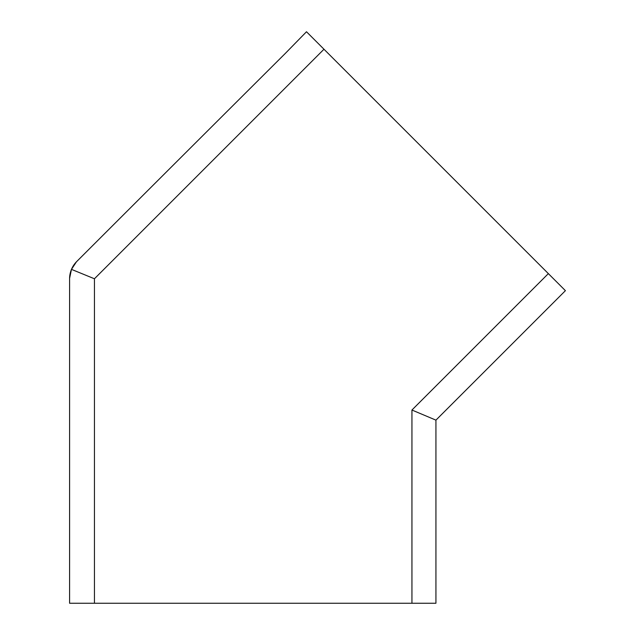 <?xml version="1.0" encoding="UTF-8"?>
<svg xmlns="http://www.w3.org/2000/svg" width="635" height="635" viewBox="0 0 635 635"><rect width="100%" height="100%" fill="white"/><g stroke="black" fill="none" stroke-linecap="round" stroke-linejoin="round"><path stroke-width="0.95" d="M285.147 53.578L306.491 31.75L285.147 53.578A1978.914 24.424 -45 0 0 76.446 261.803A24.424 24.424 0 0 0 69.596 278.336L69.588 603.25L435.935 603.25L435.935 420.14L435.935 603.25M435.935 420.14L565.412 290.671L435.935 420.14L411.94 410.027L411.94 603.25M76.446 261.803L71.469 269.367L94.44 278.773L323.977 49.236L306.491 31.75M323.977 49.236L548.354 273.614L411.94 410.027M565.412 290.671L548.354 273.614M71.469 269.367L69.596 278.336M94.44 278.773L94.44 603.25"/></g></svg>
